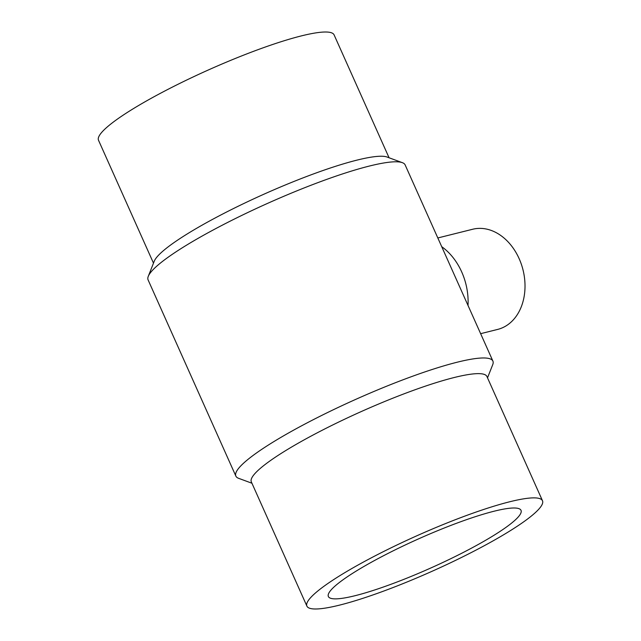 <?xml version="1.0" encoding="UTF-8"?>
<svg xmlns="http://www.w3.org/2000/svg" width="641" height="641" viewBox="0 0 641 641"><rect width="100%" height="100%" fill="white"/><g stroke="black" fill="none" stroke-linecap="round" stroke-linejoin="round"><path stroke-width="0.96" d="M542.486 500.741L486.92 376.507A129.041 19.31 155.9 0 0 411.618 391.002A129.041 19.31 155.9 0 0 287.16 449.694A129.041 19.31 155.9 0 0 251.336 481.888L306.903 606.122A129.041 19.31 155.9 0 0 382.196 591.627A129.041 19.31 155.9 0 0 506.662 532.935A129.041 19.31 155.9 0 0 542.486 500.741A129.041 19.31 155.9 0 0 467.193 515.236A129.041 19.31 155.9 0 0 342.727 573.919A129.041 19.31 155.9 0 0 306.903 606.122M487.513 377.853L492.721 364.673A140.796 21.073 155.9 0 0 492.905 361.099A140.796 21.073 155.9 0 0 410.745 376.916A140.796 21.073 155.9 0 0 274.941 440.952A140.796 21.073 155.9 0 0 235.856 476.079A140.796 21.073 155.9 0 0 238.636 478.33L251.929 483.234M492.905 361.099L405.144 164.921A140.796 21.073 155.9 0 0 402.364 162.67A140.796 21.073 155.9 0 0 313.737 184.199A140.796 21.073 155.9 0 0 187.188 244.774A140.796 21.073 155.9 0 0 148.279 276.327A140.796 21.073 155.9 0 0 148.095 279.901L235.856 476.079M402.364 162.67L387.116 157.045A129.041 19.31 155.9 0 0 305.893 176.78A129.041 19.31 155.9 0 0 189.912 232.29A129.041 19.31 155.9 0 0 154.249 261.216L148.279 276.327M389.071 157.766L334.097 34.878A129.041 19.31 155.9 0 0 258.804 49.373A129.041 19.31 155.9 0 0 134.338 108.065A129.041 19.31 155.9 0 0 98.514 140.259L153.487 263.147M437.819 237.963L472.641 229.262A51.617 39.013 76 0 1 521.317 264.172A51.617 39.013 76 0 1 505.997 325.916A51.617 39.013 76 0 1 497.68 329.41L480.63 333.673M441.721 246.689A56.32 42.57 76 0 1 468.018 305.469M355.218 595.665A105.525 15.793 -24.1 0 1 328.368 596.523A105.525 15.793 -24.1 0 1 385.578 554.673A105.525 15.793 -24.1 0 1 494.171 511.197A105.525 15.793 -24.1 0 1 521.021 510.34A105.525 15.793 -24.1 0 1 463.812 552.181A105.525 15.793 -24.1 0 1 355.218 595.665"/></g></svg>
